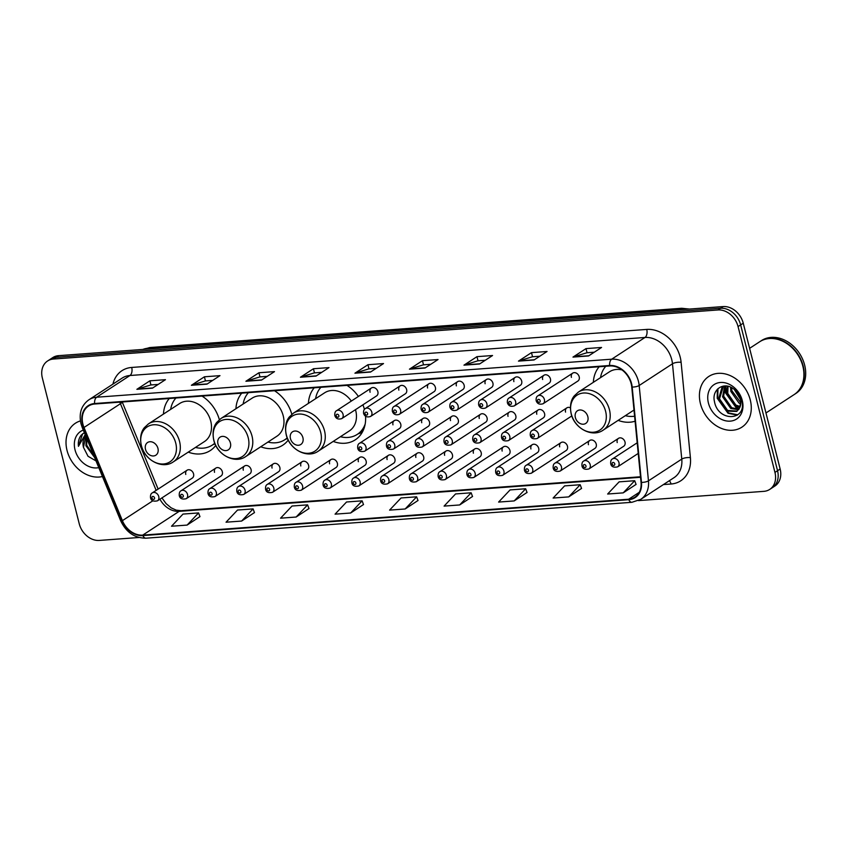 <?xml version="1.0" encoding="UTF-8"?>
<svg xmlns="http://www.w3.org/2000/svg" width="847" height="847" viewBox="0 0 847 847"><rect width="100%" height="100%" fill="white"/><g stroke="black" fill="none" stroke-linecap="round" stroke-linejoin="round"><path stroke-width="1.27" d="M618.141 420.366A33.425 26.342 -123.1 0 0 635.081 421.213M333.22 441.414A33.425 26.342 -123.1 0 0 355.264 439.837A33.425 26.342 -123.1 0 0 365.565 416.311M260.738 446.771A33.425 26.342 -123.1 0 0 282.792 445.183A33.425 26.342 -123.1 0 0 288.224 440.069M188.267 452.118A33.425 26.342 -123.1 0 0 210.31 450.54A33.425 26.342 -123.1 0 0 215.741 445.416M215.847 468.073L181.046 490.773A4.733 3.727 56.9 0 1 187.526 494.447A4.733 3.727 56.9 0 1 186.213 498.703L221.014 476.003A4.733 3.727 -123.1 0 0 222.327 471.747A4.733 3.727 -123.1 0 0 215.847 468.073A4.733 3.727 -123.1 0 0 214.535 472.33M244.614 465.956L209.812 488.655A4.733 3.727 56.9 0 1 216.292 492.329A4.733 3.727 56.9 0 1 214.979 496.575L249.78 473.875A4.733 3.727 -123.1 0 0 251.093 469.63A4.733 3.727 -123.1 0 0 244.614 465.956A4.733 3.727 -123.1 0 0 243.301 470.201M273.369 463.828L238.568 486.527A4.733 3.727 56.9 0 1 245.048 490.201A4.733 3.727 56.9 0 1 243.735 494.447L278.547 471.758A4.733 3.727 -123.1 0 0 279.849 467.502A4.733 3.727 -123.1 0 0 273.369 463.828A4.733 3.727 -123.1 0 0 272.067 468.073M302.135 461.7L267.334 484.399A4.733 3.727 56.9 0 1 273.814 488.073A4.733 3.727 56.9 0 1 272.501 492.329L307.302 469.63A4.733 3.727 -123.1 0 0 308.615 465.374A4.733 3.727 -123.1 0 0 302.135 461.7A4.733 3.727 -123.1 0 0 300.823 465.956M330.902 459.582L296.101 482.282A4.733 3.727 56.9 0 1 302.57 485.956A4.733 3.727 56.9 0 1 301.267 490.201L336.068 467.502A4.733 3.727 -123.1 0 0 337.381 463.256A4.733 3.727 -123.1 0 0 330.902 459.582A4.733 3.727 -123.1 0 0 329.589 463.828M359.657 457.454L324.856 480.154A4.733 3.727 56.9 0 1 331.336 483.828A4.733 3.727 56.9 0 1 330.023 488.084L364.835 465.384A4.733 3.727 -123.1 0 0 366.137 461.128A4.733 3.727 -123.1 0 0 359.657 457.454A4.733 3.727 -123.1 0 0 358.355 461.71M388.424 455.326L353.623 478.026A4.733 3.727 56.9 0 1 360.102 481.699A4.733 3.727 56.9 0 1 358.789 485.956L393.59 463.256A4.733 3.727 -123.1 0 0 394.903 459.01A4.733 3.727 -123.1 0 0 388.424 455.326A4.733 3.727 -123.1 0 0 387.111 459.582M417.19 453.209L382.389 475.908A4.733 3.727 56.9 0 1 388.858 479.582A4.733 3.727 56.9 0 1 387.555 483.828L422.357 461.128A4.733 3.727 -123.1 0 0 423.669 456.882A4.733 3.727 -123.1 0 0 417.19 453.209A4.733 3.727 -123.1 0 0 415.877 457.454M445.946 451.08L411.144 473.78A4.733 3.727 56.9 0 1 417.624 477.454A4.733 3.727 56.9 0 1 416.311 481.71L451.123 459.01A4.733 3.727 -123.1 0 0 452.425 454.754A4.733 3.727 -123.1 0 0 445.946 451.08A4.733 3.727 -123.1 0 0 444.643 455.337M474.712 448.963L439.911 471.652A4.733 3.727 56.9 0 1 446.39 475.336A4.733 3.727 56.9 0 1 445.077 479.582L479.878 456.882A4.733 3.727 -123.1 0 0 481.191 452.637A4.733 3.727 -123.1 0 0 474.712 448.963A4.733 3.727 -123.1 0 0 473.399 453.209M503.478 446.835L468.677 469.534A4.733 3.727 56.9 0 1 475.146 473.208A4.733 3.727 56.9 0 1 473.844 477.454L508.645 454.754A4.733 3.727 -123.1 0 0 509.958 450.509A4.733 3.727 -123.1 0 0 503.478 446.835A4.733 3.727 -123.1 0 0 502.165 451.08M532.234 444.707L497.433 467.406A4.733 3.727 56.9 0 1 503.912 471.08A4.733 3.727 56.9 0 1 502.599 475.336L537.4 452.637A4.733 3.727 -123.1 0 0 538.713 448.381A4.733 3.727 -123.1 0 0 532.234 444.707A4.733 3.727 -123.1 0 0 530.931 448.963M561 442.589L526.199 465.289A4.733 3.727 56.9 0 1 532.678 468.963A4.733 3.727 56.9 0 1 531.365 473.208L566.167 450.509A4.733 3.727 -123.1 0 0 567.479 446.263A4.733 3.727 -123.1 0 0 561 442.589A4.733 3.727 -123.1 0 0 559.687 446.835M589.766 440.461L554.954 463.161A4.733 3.727 56.9 0 1 561.434 466.835A4.733 3.727 56.9 0 1 560.132 471.08L594.933 448.381A4.733 3.727 -123.1 0 0 596.235 444.135A4.733 3.727 -123.1 0 0 589.766 440.461A4.733 3.727 -123.1 0 0 588.453 444.707M618.522 438.333L583.721 461.033A4.733 3.727 56.9 0 1 590.2 464.707A4.733 3.727 56.9 0 1 588.887 468.963L623.688 446.263A4.733 3.727 -123.1 0 0 625.001 442.007A4.733 3.727 -123.1 0 0 618.522 438.333A4.733 3.727 -123.1 0 0 617.219 442.589M187.081 470.201L152.28 492.901A4.733 3.727 56.9 0 1 158.76 496.575A4.733 3.727 56.9 0 1 157.457 500.821L192.258 478.121A4.733 3.727 -123.1 0 0 193.561 473.875A4.733 3.727 -123.1 0 0 187.081 470.201A4.733 3.727 -123.1 0 0 185.779 474.447M394.289 420.599L359.488 443.299A4.733 3.727 56.9 0 1 365.957 446.972A4.733 3.727 56.9 0 1 364.655 451.229L399.456 428.529A4.733 3.727 -123.1 0 0 400.769 424.273A4.733 3.727 -123.1 0 0 394.289 420.599A4.733 3.727 -123.1 0 0 392.976 424.845M423.045 418.471L388.244 441.171A4.733 3.727 56.9 0 1 394.723 444.844A4.733 3.727 56.9 0 1 393.41 449.101L428.222 426.401A4.733 3.727 -123.1 0 0 429.524 422.155A4.733 3.727 -123.1 0 0 423.045 418.471A4.733 3.727 -123.1 0 0 421.742 422.727M451.811 416.353L417.01 439.053A4.733 3.727 56.9 0 1 423.489 442.727A4.733 3.727 56.9 0 1 422.177 446.972L456.978 424.273A4.733 3.727 -123.1 0 0 458.291 420.027A4.733 3.727 -123.1 0 0 451.811 416.353A4.733 3.727 -123.1 0 0 450.498 420.599M480.577 414.225L445.776 436.925A4.733 3.727 56.9 0 1 452.245 440.599A4.733 3.727 56.9 0 1 450.943 444.855L485.744 422.155A4.733 3.727 -123.1 0 0 487.057 417.899A4.733 3.727 -123.1 0 0 480.577 414.225A4.733 3.727 -123.1 0 0 479.264 418.482M509.333 412.097L474.532 434.797A4.733 3.727 56.9 0 1 481.011 438.481A4.733 3.727 56.9 0 1 479.698 442.727L514.5 420.027A4.733 3.727 -123.1 0 0 515.812 415.782A4.733 3.727 -123.1 0 0 509.333 412.097A4.733 3.727 -123.1 0 0 508.031 416.353M538.099 409.98L503.298 432.679A4.733 3.727 56.9 0 1 509.778 436.353A4.733 3.727 56.9 0 1 508.465 440.599L543.266 417.899A4.733 3.727 -123.1 0 0 544.579 413.654A4.733 3.727 -123.1 0 0 538.099 409.98A4.733 3.727 -123.1 0 0 536.786 414.225M371.388 387.99L336.587 410.689A4.733 3.727 56.9 0 1 343.056 414.363A4.733 3.727 56.9 0 1 341.754 418.619L376.555 395.92A4.733 3.727 -123.1 0 0 377.868 391.663A4.733 3.727 -123.1 0 0 371.388 387.99A4.733 3.727 -123.1 0 0 370.075 392.246M400.144 385.872L365.343 408.572A4.733 3.727 56.9 0 1 371.822 412.245A4.733 3.727 56.9 0 1 370.51 416.491L405.321 393.791A4.733 3.727 -123.1 0 0 406.624 389.546A4.733 3.727 -123.1 0 0 400.144 385.872A4.733 3.727 -123.1 0 0 398.842 390.118M428.91 383.744L394.109 406.444A4.733 3.727 56.9 0 1 400.589 410.117A4.733 3.727 56.9 0 1 399.276 414.363L434.077 391.674A4.733 3.727 -123.1 0 0 435.39 387.418A4.733 3.727 -123.1 0 0 428.91 383.744A4.733 3.727 -123.1 0 0 427.597 387.99M457.676 381.616L422.875 404.315A4.733 3.727 56.9 0 1 429.344 407.989A4.733 3.727 56.9 0 1 428.042 412.245L462.843 389.546A4.733 3.727 -123.1 0 0 464.156 385.29A4.733 3.727 -123.1 0 0 457.676 381.616A4.733 3.727 -123.1 0 0 456.364 385.872M486.432 379.498L451.631 402.198A4.733 3.727 56.9 0 1 458.111 405.872A4.733 3.727 56.9 0 1 456.798 410.117L491.599 387.418A4.733 3.727 -123.1 0 0 492.912 383.172A4.733 3.727 -123.1 0 0 486.432 379.498A4.733 3.727 -123.1 0 0 485.13 383.744M515.198 377.37L480.397 400.07A4.733 3.727 56.9 0 1 486.877 403.744A4.733 3.727 56.9 0 1 485.564 408L520.365 385.3A4.733 3.727 -123.1 0 0 521.678 381.044A4.733 3.727 -123.1 0 0 515.198 377.37A4.733 3.727 -123.1 0 0 513.885 381.626M543.965 375.242L509.153 397.942A4.733 3.727 56.9 0 1 515.632 401.626A4.733 3.727 56.9 0 1 514.33 405.872L549.131 383.172A4.733 3.727 -123.1 0 0 550.434 378.927A4.733 3.727 -123.1 0 0 543.965 375.242A4.733 3.727 -123.1 0 0 542.652 379.498M572.72 373.125L537.919 395.824A4.733 3.727 56.9 0 1 544.399 399.498A4.733 3.727 56.9 0 1 543.086 403.744L577.887 381.044A4.733 3.727 -123.1 0 0 579.2 376.799A4.733 3.727 -123.1 0 0 572.72 373.125A4.733 3.727 -123.1 0 0 571.418 377.37M291.823 414.331A33.425 26.342 -123.1 0 0 274.513 390.732M241.766 393.146A33.425 26.342 -123.1 0 0 235.932 408.73M364.422 409.397A33.425 26.342 -123.1 0 0 362.908 404.824M358.408 396.46A33.425 26.342 -123.1 0 0 346.984 385.374M314.248 387.788A33.425 26.342 -123.1 0 0 308.403 403.373M599.168 366.751A33.425 26.342 -123.1 0 0 593.334 382.336M219.352 419.689A33.425 26.342 -123.1 0 0 202.031 396.078M169.294 398.503A33.425 26.342 -123.1 0 0 163.45 414.088M570.391 407.809A4.733 3.727 -123.1 0 0 566.865 407.852A4.733 3.727 -123.1 0 0 565.552 412.108M638.49 500.609L763.878 491.345A18.92 14.907 -123.1 0 0 769.711 489.418L774.91 486.019A18.92 14.907 -123.1 0 0 780.151 469.016L743.253 323.205A18.92 14.907 -123.1 0 0 723.179 306.572L58.634 355.655A18.92 14.907 -123.1 0 0 52.789 357.582L50.195 359.287A18.92 14.907 -123.1 0 1 56.029 357.349A18.92 14.907 -123.1 0 0 50.195 359.287L47.591 360.981A18.92 14.907 -123.1 0 0 42.35 377.984L79.247 523.795A18.92 14.907 -123.1 0 0 99.321 540.428L139.003 537.496M769.711 489.418A18.92 14.907 -123.1 0 0 774.952 472.414L738.055 326.593A18.92 14.907 -123.1 0 0 717.981 309.96L720.575 308.266L56.029 357.349L720.575 308.266A18.92 14.907 -123.1 0 1 740.649 324.899A18.92 14.907 -123.1 0 0 720.575 308.266L723.179 306.572M774.952 472.414L777.546 470.72L740.649 324.899L777.546 470.72A18.92 14.907 -123.1 0 1 772.316 487.713A18.92 14.907 -123.1 0 0 777.546 470.72L780.151 469.016M67.029 450.424A30.28 23.854 -123.1 0 0 102.445 476.533A30.28 23.854 -123.1 0 1 67.029 450.424A30.28 23.854 -123.1 0 1 75.415 423.225A30.28 23.854 -123.1 0 0 67.029 450.424M700.427 403.648A30.28 23.854 -123.1 0 0 741.887 427.163A30.28 23.854 -123.1 0 0 750.273 399.964A30.28 23.854 -123.1 0 0 708.812 376.449A30.28 23.854 -123.1 0 0 700.427 403.648A30.28 23.854 -123.1 0 0 741.887 427.163A30.28 23.854 -123.1 0 0 750.273 399.964A30.28 23.854 -123.1 0 0 708.812 376.449A30.28 23.854 -123.1 0 0 700.427 403.648M82.921 424.199A20.18 15.902 56.9 0 1 88.501 406.062A20.18 15.902 56.9 0 1 94.726 404.008L609.755 365.968A20.18 15.902 56.9 0 1 631.756 387.015L641.041 482.345A20.18 15.902 56.9 0 1 634.879 497.168A20.18 15.902 56.9 0 1 628.654 499.222L142.73 535.113A20.18 15.902 56.9 0 1 122.402 520.651L84.001 427.481A20.18 15.902 56.9 0 1 82.921 424.199M82.498 424.231A20.688 16.305 -123.1 0 0 83.609 427.587L122.021 520.757A20.688 16.305 -123.1 0 0 142.857 535.59L628.77 499.698A20.688 16.305 -123.1 0 0 641.475 482.398L632.18 387.068A20.688 16.305 -123.1 0 0 609.639 365.491L94.61 403.532A20.688 16.305 -123.1 0 0 82.498 424.231M588.559 355.952L601.571 347.461L585.997 348.615L572.985 357.095L588.559 355.952M594.308 352.204L586.971 352.744L573.461 356.873A5.05 2.848 85.8 0 0 572.985 357.095M587.045 352.733L585.997 348.615M534.055 359.975L547.056 351.484L531.482 352.638L518.47 361.129L534.055 359.975M539.793 356.227L532.456 356.767L518.946 360.896A5.05 2.848 85.8 0 0 518.47 361.129M532.53 356.767L531.482 352.638M479.54 363.998L492.552 355.518L476.967 356.661L463.965 365.152L479.54 363.998M485.278 360.25L477.941 360.79L464.431 364.93A5.05 2.848 85.8 0 0 463.965 365.152M478.015 360.79L476.967 356.661M425.025 368.022L438.037 359.541L422.462 360.695L409.45 369.176L425.025 368.022M430.774 364.274L423.426 364.824L409.916 368.953A5.05 2.848 85.8 0 0 409.45 369.176M423.5 364.813L422.462 360.695M152.449 388.159L165.461 379.668L149.887 380.822L136.875 389.313L152.449 388.159M158.198 384.411L150.861 384.951L137.352 389.08A5.05 2.848 85.8 0 0 136.875 389.313M150.935 384.951L149.887 380.822M206.964 384.136L219.976 375.645L204.402 376.799L191.39 385.279L206.964 384.136M212.713 380.388L205.366 380.928L191.867 385.057A5.05 2.848 85.8 0 0 191.39 385.279M205.45 380.917L204.402 376.799M261.479 380.102L274.492 371.621L258.917 372.765L245.905 381.256L261.479 380.102M267.229 376.354L259.881 376.904L246.371 381.034A5.05 2.848 85.8 0 0 245.905 381.256M259.955 376.894L258.917 372.765M315.995 376.079L329.007 367.598L313.432 368.741L300.42 377.233L315.995 376.079M321.744 372.331L314.396 372.871L300.886 377.01A5.05 2.848 85.8 0 0 300.42 377.233M314.47 372.871L313.432 368.741M370.51 372.055L383.522 363.564L367.947 364.718L354.935 373.199L370.51 372.055M376.259 368.307L368.911 368.847L355.401 372.976A5.05 2.848 85.8 0 0 354.935 373.199M368.985 368.837L367.947 364.718M80.423 420.917A30.28 23.854 -123.1 0 0 75.415 423.225A30.28 23.854 -123.1 0 1 80.423 420.917M717.981 309.96L53.425 359.043A18.92 14.907 -123.1 0 0 47.591 360.981M514.182 500.926L525.659 488.761L510.085 489.915L498.608 502.08L514.182 500.926L527.035 492.456M568.697 496.903L580.174 484.738L564.6 485.892L553.123 498.047L568.697 496.903L581.55 488.423M623.212 492.869L634.689 480.715L619.115 481.858L607.638 494.023L623.212 492.869L636.065 484.399M350.647 513.007L362.124 500.842L346.539 501.996L335.063 514.161L350.647 513.007L363.501 504.537M296.132 517.03L307.609 504.865L292.035 506.019L280.558 518.184L296.132 517.03L308.986 508.56M241.617 521.064L253.094 508.899L237.52 510.042L226.043 522.207L241.617 521.064L254.471 512.583M187.102 525.087L198.579 512.922L183.005 514.076L171.528 526.231L187.102 525.087L199.956 516.606M459.667 504.95L471.144 492.795L455.57 493.939L444.093 506.104L459.667 504.95L472.52 496.48M405.152 508.983L416.629 496.818L401.055 497.972L389.578 510.127L405.152 508.983L418.005 500.503M416.629 496.818L418.037 500.577M362.124 500.842L363.522 504.6M307.609 504.865L309.007 508.634M253.094 508.899L254.492 512.657M198.579 512.922L199.977 516.681M471.144 492.795L472.552 496.554M525.659 488.761L527.067 492.531M580.174 484.738L581.582 488.497M634.689 480.715L636.097 484.473M90.587 447.745L89.718 445.638M94.599 457.496L85.907 445.744L86.415 437.645M94.059 456.184L86.722 445.215L86.786 438.524M85.727 435.951A14.261 11.233 -123.1 0 0 83.461 447.332L85.791 436.12M83.292 430.064A20.561 16.209 -123.1 0 0 75.023 449.842A20.561 16.209 -123.1 0 0 98.781 467.639M83.461 447.332L88.014 456.258L96.007 460.916M84.361 432.648L81.206 435.157C78.856 438.174 77.935 441.89 78.443 446.327L85.176 434.627M78.443 446.327L82.625 433.802M157.944 448.391A7.57 5.961 -123.1 0 0 149.919 441.732A7.57 5.961 -123.1 0 0 145.493 449.302A7.57 5.961 -123.1 0 0 153.519 455.961A7.57 5.961 -123.1 0 0 157.944 448.391M173.275 461.89L204.455 441.562A22.71 17.893 -123.1 0 0 210.744 421.16A22.71 17.893 -123.1 0 0 179.649 403.521L148.469 423.86L144.371 427.65C142.624 429.747 139.194 435.125 141.258 445.416C144.424 460.112 162.391 469.693 173.275 461.89A22.71 17.893 -123.1 0 0 179.564 441.499A22.71 17.893 -123.1 0 0 148.469 423.86M175.943 398.005A29.963 23.61 -123.1 0 0 170.649 409.387M195.456 447.428A29.963 23.61 -123.1 0 0 212.322 445.088L213.624 444.241A29.963 23.61 -123.1 0 0 214.82 443.394M212.322 445.088A29.963 23.61 -123.1 0 0 214.746 443.203M230.426 443.034A7.57 5.961 -123.1 0 0 222.401 436.385A7.57 5.961 -123.1 0 0 217.965 443.955A7.57 5.961 -123.1 0 0 226.001 450.604A7.57 5.961 -123.1 0 0 230.426 443.034M245.757 456.544L276.937 436.205A22.71 17.893 -123.1 0 0 283.216 415.803A22.71 17.893 -123.1 0 0 252.12 398.164L220.951 418.503L216.853 422.293C215.106 424.389 211.665 429.768 213.74 440.069C216.906 454.754 234.873 464.336 245.757 456.544A22.71 17.893 -123.1 0 0 252.035 436.141A22.71 17.893 -123.1 0 0 220.951 418.503M248.425 392.659A29.963 23.61 -123.1 0 0 243.131 404.04M267.938 442.07A29.963 23.61 -123.1 0 0 284.804 439.741L286.095 438.884A29.963 23.61 -123.1 0 0 287.302 438.037M284.804 439.741A29.963 23.61 -123.1 0 0 287.228 437.846M302.908 437.677A7.57 5.961 -123.1 0 0 294.872 431.028A7.57 5.961 -123.1 0 0 290.447 438.598A7.57 5.961 -123.1 0 0 298.472 445.257A7.57 5.961 -123.1 0 0 302.908 437.677M318.228 451.186A22.71 17.893 -123.1 0 0 324.517 430.795A22.71 17.893 -123.1 0 0 293.422 413.156L289.325 416.946C287.578 419.043 284.147 424.411 286.212 434.712C289.378 449.408 307.345 458.989 318.228 451.186L349.409 430.858A22.71 17.893 -123.1 0 0 355.698 410.456A22.71 17.893 -123.1 0 0 355.486 409.662M351.325 401.076A22.71 17.893 -123.1 0 0 324.602 392.817L293.422 413.156M320.897 387.301A29.963 23.61 -123.1 0 0 315.603 398.683M340.409 436.724A29.963 23.61 -123.1 0 0 357.275 434.384L358.577 433.537A29.963 23.61 -123.1 0 0 364.242 427.788M357.275 434.384A29.963 23.61 -123.1 0 0 365.195 423.966M587.829 416.639A7.57 5.961 -123.1 0 0 579.803 409.98A7.57 5.961 -123.1 0 0 575.367 417.56A7.57 5.961 -123.1 0 0 583.403 424.209A7.57 5.961 -123.1 0 0 587.829 416.639M621.973 369.917A22.71 17.893 -123.1 0 0 609.522 371.769L578.353 392.108L574.255 395.898C572.508 397.995 569.068 403.373 571.143 413.675C574.308 428.36 592.275 437.941 603.159 430.149A22.71 17.893 -123.1 0 0 609.448 409.747A22.71 17.893 -123.1 0 0 578.353 392.108M605.827 366.253A29.963 23.61 -123.1 0 0 600.534 377.635M625.34 415.676A29.963 23.61 -123.1 0 0 634.594 416.216M765.963 412.965L794.126 394.596A31.54 24.849 -123.1 0 0 802.861 366.264A31.54 24.849 -123.1 0 0 759.674 341.765L749.616 348.329M794.295 394.49A31.54 24.849 -123.1 0 0 794.454 394.384A31.54 24.849 -123.1 0 0 803.189 366.052A31.54 24.849 -123.1 0 0 760.003 341.553A31.54 24.849 -123.1 0 0 759.833 341.659M794.454 394.384L795.915 393.432A31.54 24.849 -123.1 0 0 804.65 365.099A31.54 24.849 -123.1 0 0 761.464 340.6L760.003 341.553M740.151 398.154L735.418 390.414M740.754 403.881L738.976 403.045L730.855 391.42L730.58 387.132M740.818 402.791L731.893 390.753L731.575 387.619M739.907 407.312L734.847 405.734L726.726 394.12L727.266 386.126M740.193 406.571L735.874 405.067L727.764 393.442L728.018 386.274M738.542 409.747L730.717 408.434L722.597 396.809L724.704 385.946M738.923 409.217L731.744 407.756L723.634 396.142L725.276 385.936M739.77 407.629A14.261 11.233 -123.1 0 0 740.342 398.821A14.261 11.233 -123.1 0 0 733.724 388.995C724.016 381.118 711.618 389.461 714.402 401.287C717.854 422.367 746.948 421.012 741.898 401.023L734.9 388.72L740.987 399.403L739.77 407.629L736.689 411.441L726.578 411.123L718.468 399.509L722.089 387.015L723.37 386.073M737.186 411.081L727.615 410.456L719.495 398.831L723.465 386.063M708.42 403.056A20.561 16.209 -123.1 0 0 730.241 421.139A20.561 16.209 -123.1 0 0 742.279 400.557A20.561 16.209 -123.1 0 0 720.458 382.473A20.561 16.209 -123.1 0 0 708.42 403.056M737.79 414.797L728.536 412.934L717.737 397.921L717.96 388.667M739.272 408.667L736.795 407.545L725.995 392.532L725.678 385.946M740.236 398.429L735.111 390.128M737.366 415.115L728.018 413.272L717.218 398.259L717.377 389.26M739.008 409.101L736.276 407.883L725.487 392.87L725.191 386.073M740.5 399.54L734.243 389.387M685.075 309.388A25.23 19.883 -123.1 0 0 679.59 308.996L147.95 348.265A25.23 19.883 -123.1 0 0 142.868 349.43M146.573 349.155L147.95 348.265A12.61 7.125 -94.2 0 1 150.025 347.535L681.666 308.266A12.61 7.125 -94.2 0 0 679.59 308.996L678.214 309.886M58.634 355.655L53.425 359.043M743.253 323.205L738.055 326.593M112.937 384.104A31.54 24.849 56.9 0 1 131.709 367.45L646.737 329.419A6.31 3.557 -94.2 0 1 644.991 337.466L129.962 375.507A25.23 19.883 -123.1 0 0 122.18 378.08L88.871 399.805A25.23 19.883 56.9 0 1 96.653 397.222A6.31 3.557 85.8 0 0 94.61 403.532M646.737 329.419A31.54 24.849 56.9 0 1 680.194 357.138A31.54 24.849 56.9 0 1 681.104 362.315L690.4 457.634A31.54 24.849 56.9 0 1 671.036 484.018L663.413 484.579M671.756 359.636A25.23 19.883 -123.1 0 0 644.991 337.466L611.682 359.192A25.23 19.883 56.9 0 1 639.178 385.501L648.463 480.831A25.23 19.883 56.9 0 1 640.756 499.349L674.064 477.634A25.23 19.883 -123.1 0 0 681.771 459.106L672.476 363.787A25.23 19.883 -123.1 0 0 671.756 359.636M88.871 399.805C81.376 405.332 78.739 413.272 80.963 423.638L82.265 427.566A6.31 0.911 -22.4 0 0 83.609 427.587M82.265 427.566L120.666 520.736C126.171 532.329 134.631 538.141 146.023 538.184A6.31 3.557 -94.2 0 1 142.857 535.59M628.77 499.698A6.31 3.557 85.8 0 0 631.936 502.292L640.756 499.349M641.475 482.398A6.31 2.139 -5.6 0 0 648.463 480.831L681.771 459.106A6.31 2.139 174.4 0 1 690.4 457.634M120.666 520.736A6.31 0.911 -22.4 0 0 122.021 520.757M632.18 387.068A6.31 2.139 -5.6 0 0 639.178 385.501L672.476 363.787A6.31 2.139 174.4 0 1 681.104 362.315M609.639 365.491A6.31 3.557 -94.2 0 1 611.682 359.192L96.653 397.222L129.962 375.507A6.31 3.557 -94.2 0 0 131.709 367.45M669.321 480.715A6.31 3.557 -94.2 0 1 671.036 484.018M628.654 499.222L639.273 492.298M119.851 402.145A20.18 15.902 -123.1 0 0 120.433 403.712L156.155 490.381M84.001 427.481L120.433 403.712A11.35 1.63 157.6 0 0 122.212 401.976L158.124 489.09M122.402 520.651L152.799 500.831M159.935 499.211A20.18 15.902 -123.1 0 0 179.162 511.355L640.554 477.274M142.73 535.113L179.162 511.355A11.35 6.405 -94.2 0 1 181.025 510.699L640.501 476.766M370.838 371.844L355.401 372.976M316.323 375.867L300.886 377.01M261.808 379.89L246.371 381.034M207.293 383.924L191.867 385.057M152.778 387.947L137.352 389.08M425.353 367.81L409.916 368.953M479.857 363.787L464.431 364.93M534.372 359.763L518.946 360.896M588.887 355.74L573.461 356.873M175.742 443.108A20.857 16.442 -123.1 0 0 153.614 424.771A20.857 16.442 -123.1 0 0 141.407 445.649A20.857 16.442 -123.1 0 0 163.535 463.976A20.857 16.442 -123.1 0 0 175.742 443.108M213.222 444.506A30.238 23.832 -123.1 0 0 214.937 443.659M248.224 437.751A20.857 16.442 -123.1 0 0 226.085 419.424A20.857 16.442 -123.1 0 0 213.878 440.292A20.857 16.442 -123.1 0 0 236.006 458.629A20.857 16.442 -123.1 0 0 248.224 437.751M285.704 439.148A30.238 23.832 -123.1 0 0 287.408 438.312M320.695 432.404A20.857 16.442 -123.1 0 0 298.567 414.067A20.857 16.442 -123.1 0 0 286.36 434.935A20.857 16.442 -123.1 0 0 308.488 453.272A20.857 16.442 -123.1 0 0 320.695 432.404M358.175 433.791A30.238 23.832 -123.1 0 0 363.067 430.742M605.626 411.356A20.857 16.442 -123.1 0 0 583.498 393.019A20.857 16.442 -123.1 0 0 571.28 413.897A20.857 16.442 -123.1 0 0 593.419 432.224A20.857 16.442 -123.1 0 0 605.626 411.356M336.238 415.813A1.578 1.239 -123.1 0 0 338.842 415.623A1.578 1.239 -123.1 0 0 336.238 415.813M365.004 413.685A1.578 1.239 -123.1 0 0 367.598 413.495A1.578 1.239 -123.1 0 0 365.004 413.685M393.77 411.557A1.578 1.239 -123.1 0 0 396.364 411.367A1.578 1.239 -123.1 0 0 393.77 411.557M422.526 409.44A1.578 1.239 -123.1 0 0 425.13 409.249A1.578 1.239 -123.1 0 0 422.526 409.44M451.292 407.312A1.578 1.239 -123.1 0 0 453.886 407.121A1.578 1.239 -123.1 0 0 451.292 407.312M480.058 405.194A1.578 1.239 -123.1 0 0 482.652 404.993A1.578 1.239 -123.1 0 0 480.058 405.194M508.814 403.066A1.578 1.239 -123.1 0 0 511.419 402.876A1.578 1.239 -123.1 0 0 508.814 403.066M537.58 400.938A1.578 1.239 -123.1 0 0 540.174 400.747A1.578 1.239 -123.1 0 0 537.58 400.938M361.743 448.222A1.578 1.239 -123.1 0 0 359.139 448.423A1.578 1.239 -123.1 0 0 361.743 448.222M390.499 446.104A1.578 1.239 -123.1 0 0 387.905 446.295A1.578 1.239 -123.1 0 0 390.499 446.104M419.265 443.976A1.578 1.239 -123.1 0 0 416.671 444.167A1.578 1.239 -123.1 0 0 419.265 443.976M448.031 441.848A1.578 1.239 -123.1 0 0 445.427 442.049A1.578 1.239 -123.1 0 0 448.031 441.848M476.787 439.731A1.578 1.239 -123.1 0 0 474.193 439.921A1.578 1.239 -123.1 0 0 476.787 439.731M505.553 437.603A1.578 1.239 -123.1 0 0 502.959 437.793A1.578 1.239 -123.1 0 0 505.553 437.603M566.865 407.852L532.054 430.551A4.733 3.727 56.9 0 1 538.533 434.225A4.733 3.727 56.9 0 1 537.231 438.481L571.82 415.919M534.319 435.485A1.578 1.239 -123.1 0 0 531.715 435.676A1.578 1.239 -123.1 0 0 534.319 435.485M154.535 497.824A1.578 1.239 -123.1 0 0 151.941 498.015A1.578 1.239 -123.1 0 0 154.535 497.824M183.301 495.707A1.578 1.239 -123.1 0 0 180.707 495.897A1.578 1.239 -123.1 0 0 183.301 495.707M212.068 493.579A1.578 1.239 -123.1 0 0 209.474 493.769A1.578 1.239 -123.1 0 0 212.068 493.579M240.823 491.451A1.578 1.239 -123.1 0 0 238.229 491.641A1.578 1.239 -123.1 0 0 240.823 491.451M269.59 489.333A1.578 1.239 -123.1 0 0 266.996 489.524A1.578 1.239 -123.1 0 0 269.59 489.333M298.356 487.205A1.578 1.239 -123.1 0 0 295.751 487.396A1.578 1.239 -123.1 0 0 298.356 487.205M327.111 485.077A1.578 1.239 -123.1 0 0 324.517 485.278A1.578 1.239 -123.1 0 0 327.111 485.077M355.878 482.959A1.578 1.239 -123.1 0 0 353.284 483.15A1.578 1.239 -123.1 0 0 355.878 482.959M384.644 480.831A1.578 1.239 -123.1 0 0 382.039 481.022A1.578 1.239 -123.1 0 0 384.644 480.831M413.4 478.703A1.578 1.239 -123.1 0 0 410.806 478.904A1.578 1.239 -123.1 0 0 413.4 478.703M442.166 476.586A1.578 1.239 -123.1 0 0 439.572 476.776A1.578 1.239 -123.1 0 0 442.166 476.586M470.932 474.458A1.578 1.239 -123.1 0 0 468.327 474.648A1.578 1.239 -123.1 0 0 470.932 474.458M499.688 472.34A1.578 1.239 -123.1 0 0 497.094 472.531A1.578 1.239 -123.1 0 0 499.688 472.34M528.454 470.212A1.578 1.239 -123.1 0 0 525.86 470.403A1.578 1.239 -123.1 0 0 528.454 470.212M557.22 468.084A1.578 1.239 -123.1 0 0 554.616 468.275A1.578 1.239 -123.1 0 0 557.22 468.084M585.976 465.966A1.578 1.239 -123.1 0 0 583.382 466.157A1.578 1.239 -123.1 0 0 585.976 465.966M637.188 442.801L612.487 458.915A4.733 3.727 56.9 0 1 618.966 462.589A4.733 3.727 56.9 0 1 617.654 466.835L638.225 453.42M614.742 463.838A1.578 1.239 -123.1 0 0 612.148 464.029A1.578 1.239 -123.1 0 0 614.742 463.838M142.677 349.44L150.025 347.535M689.416 309.06L681.666 308.266M146.023 538.184L631.936 502.292M161.936 497.898L166.065 503.605L171.168 507.851L176.208 510.148L181.025 510.699M213.084 444.59L215.032 443.902M285.566 439.233L287.514 438.545M358.037 433.886L362.209 432.404M633.99 410.033L603.159 430.149M341.754 418.619C338.207 419.689 335.888 418.662 334.809 415.528C334.607 412.955 335.2 411.346 336.587 410.689M370.51 416.491C366.963 417.571 364.655 416.533 363.575 413.4C363.374 410.837 363.966 409.217 365.343 408.572M399.276 414.363C395.729 415.443 393.41 414.416 392.341 411.271C392.14 408.709 392.722 407.1 394.109 406.444M428.042 412.245C424.495 413.315 422.177 412.288 421.097 409.154C420.895 406.581 421.488 404.972 422.875 404.315M456.798 410.117C453.251 411.197 450.943 410.16 449.863 407.026C449.662 404.464 450.255 402.854 451.631 402.198M485.564 408C482.017 409.069 479.698 408.042 478.629 404.898C478.428 402.336 479.01 400.726 480.397 400.07M514.33 405.872C510.783 406.941 508.465 405.914 507.385 402.78C507.184 400.208 507.777 398.598 509.153 397.942M543.086 403.744C539.539 404.824 537.231 403.786 536.151 400.652C535.95 398.09 536.543 396.481 537.919 395.824M359.488 443.299C358.101 443.955 357.508 445.564 357.709 448.127C358.323 451.102 360.631 452.139 364.655 451.229M388.244 441.171C386.867 441.827 386.274 443.436 386.476 446.009C387.079 448.984 389.398 450.011 393.41 449.101M417.01 439.053C415.623 439.709 415.041 441.319 415.242 443.881C415.845 446.856 418.164 447.883 422.177 446.972M445.776 436.925C444.389 437.581 443.796 439.191 443.997 441.753C444.611 444.728 446.92 445.766 450.943 444.855M474.532 434.797C473.155 435.453 472.562 437.063 472.764 439.635C473.367 442.61 475.686 443.637 479.698 442.727M503.298 432.679C501.911 433.336 501.329 434.945 501.53 437.507C502.133 440.482 504.452 441.509 508.465 440.599M532.054 430.551C530.677 431.208 530.084 432.817 530.286 435.39C530.9 438.354 533.208 439.392 537.231 438.481M152.28 492.901C150.904 493.557 150.311 495.167 150.512 497.729C151.126 500.704 153.434 501.731 157.457 500.821M181.046 490.773C179.67 491.429 179.077 493.039 179.278 495.611C179.882 498.576 182.2 499.614 186.213 498.703M209.812 488.655C208.426 489.301 207.833 490.921 208.034 493.483C208.648 496.458 210.956 497.485 214.979 496.575M238.568 486.527C237.192 487.184 236.599 488.793 236.8 491.355C237.414 494.33 239.722 495.368 243.735 494.447M267.334 484.399C265.947 485.056 265.365 486.665 265.566 489.238C266.17 492.213 268.488 493.24 272.501 492.329M296.101 482.282C294.714 482.928 294.121 484.548 294.322 487.11C294.936 490.085 297.244 491.112 301.267 490.201M324.856 480.154C323.48 480.81 322.887 482.419 323.088 484.982C323.702 487.957 326.01 488.994 330.023 488.084M353.623 478.026C352.236 478.682 351.653 480.291 351.854 482.864C352.458 485.839 354.777 486.866 358.789 485.956M382.389 475.908C381.002 476.565 380.409 478.174 380.61 480.736C381.224 483.711 383.532 484.738 387.555 483.828M411.144 473.78C409.768 474.436 409.175 476.046 409.376 478.608C409.98 481.583 412.298 482.621 416.311 481.71M439.911 471.652C438.524 472.308 437.941 473.918 438.143 476.49C438.746 479.466 441.065 480.493 445.077 479.582M468.677 469.534C467.29 470.191 466.697 471.8 466.898 474.362C467.512 477.337 469.82 478.364 473.844 477.454M497.433 467.406C496.056 468.063 495.463 469.672 495.664 472.245C496.268 475.209 498.587 476.247 502.599 475.336M526.199 465.289C524.812 465.935 524.229 467.544 524.431 470.117C525.034 473.092 527.353 474.119 531.365 473.208M554.954 463.161C553.578 463.817 552.985 465.427 553.186 467.989C553.8 470.964 556.108 471.991 560.132 471.08M583.721 461.033C582.344 461.689 581.751 463.298 581.953 465.871C582.556 468.836 584.875 469.873 588.887 468.963M612.487 458.915C611.1 459.561 610.518 461.17 610.708 463.743C611.322 466.718 613.641 467.745 617.654 466.835"/></g></svg>
